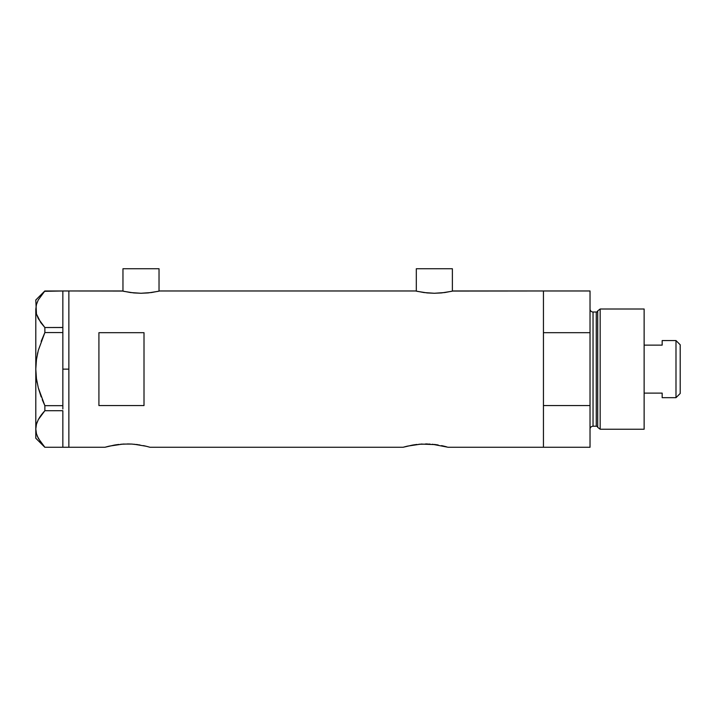 <?xml version="1.0" encoding="UTF-8"?>
<svg xmlns="http://www.w3.org/2000/svg" width="716" height="716" viewBox="0 0 716 716"><rect width="100%" height="100%" fill="white"/><g stroke="black" fill="none" stroke-linecap="round" stroke-linejoin="round"><path stroke-width="1.07" d="M159.033 291.152L159.033 268.733L122.964 268.733L122.964 291.152L122.964 268.733L159.033 268.733L159.033 291.152M452.378 291.152L452.378 268.733L416.309 268.733L416.309 291.152L416.309 268.733L452.378 268.733L452.378 291.152M432.303 444.242L448.171 447.267L543.444 447.267L543.444 290.973L453.13 290.973L444.788 292.549L434.335 293.265L423.899 292.549L415.557 290.973L159.784 290.973L151.443 292.549L140.989 293.265L130.545 292.549L122.212 290.973L68.861 290.973L68.861 447.267L104.93 447.267L114.408 445.075M109.199 446.14L123.054 444.072L131.887 444.072L139.996 444.985M120.718 444.251L129.238 443.965M123.805 444.036L123.045 444.072M134.143 444.242L146.171 446.247M137.732 444.645L136.121 444.439M143.406 445.62L145.733 446.14M146.207 446.256L150.011 447.267L403.081 447.267L412.559 445.075M407.359 446.14L421.205 444.072L435.892 444.645M418.869 444.251L430.039 444.072M421.957 444.036L421.196 444.072M427.389 443.965L425.626 443.947M441.557 445.62L443.884 446.14M98.915 405.56L98.915 332.68L144.006 332.68L144.006 405.56L98.915 405.56L98.915 332.68L144.006 332.68L144.006 405.56L98.915 405.56M452.763 291.063L543.444 290.973L543.444 332.68L590.029 332.68L590.029 290.973L590.029 405.56L543.444 405.56L543.444 447.267L448.171 447.267M415.557 290.973L159.784 290.973M158.343 291.305L148.194 292.925L140.989 293.265L133.794 292.925L123.653 291.314M104.93 447.267L108.743 446.256L104.93 447.267L68.861 447.267L68.861 290.973L122.579 291.063M403.081 447.267L406.894 446.256L403.081 447.267L150.011 447.267M438.165 444.985L434.281 444.439M446.435 446.784L444.359 446.256L446.435 446.784M543.444 447.267L543.444 290.973L543.444 332.68L590.029 332.68L590.029 447.267L543.444 447.267L590.029 447.267L590.029 405.56L543.444 405.56L543.444 447.267M413.087 444.985L416.981 444.439M127.484 443.947L131.887 444.072M114.927 444.985L118.82 444.439M451.689 291.305L441.539 292.925L434.335 293.265L427.139 292.925L416.998 291.305M62.847 369.125L68.861 369.125L68.861 290.973L68.861 369.125L62.847 369.125L62.847 405.668L62.847 330.864L62.847 369.125M42.253 399.689L44.866 405.668L38.288 387.83L36.444 378.585L38.297 387.875L41.17 396.897L38.288 387.83L36.444 378.585L35.8 369.125L36.444 359.665L35.8 369.125L36.453 359.611L38.297 350.366L44.866 332.573L41.179 341.335L44.866 332.573L44.866 327.525L62.847 327.525L62.847 330.864L62.847 327.472L44.866 327.525L38.324 318.674L36.462 314.038L35.8 309.249L36.435 304.551L38.279 299.906L44.866 290.982L62.847 290.982L62.847 327.472L62.847 290.982L44.553 291.322M37.286 436.187L41.188 442.9L44.866 447.258L62.847 447.258L44.866 447.258L38.324 438.407L36.462 433.771L35.8 428.991L36.435 424.284L38.279 419.639L44.866 410.715L41.188 415.083L44.866 410.715L44.866 405.668L62.847 405.668L62.847 407.377L62.847 405.668L44.866 405.668L38.297 387.875M62.847 410.769L62.847 447.205L62.847 410.769M40.767 322.594L36.462 314.038L35.8 299.995L36.444 314.002M37.384 354.25L37.814 352.308M36.444 378.585L35.8 369.125L35.8 428.991L36.453 433.735M38.324 438.407L36.462 433.771L35.8 428.991L36.435 424.284L38.279 419.639L41.17 415.101L38.324 419.567L36.444 424.239L37.268 421.822M44.866 410.715L62.847 410.715L44.866 410.715L44.866 405.668M40.687 322.477L44.866 327.525L44.866 332.573L62.847 332.573L44.866 332.573L38.297 350.366L36.453 359.611L35.8 369.125L35.8 309.249L36.453 314.002M41.17 295.368L44.866 290.982L38.279 299.906L36.435 304.551L35.8 309.249L35.8 438.246L35.8 428.991L36.435 433.69M40.499 416.032L38.306 419.603M43.649 412.058L41.188 415.083M36.444 378.612L37.169 382.926M62.847 407.377L62.847 409.006L62.847 407.377M68.861 447.267L68.861 369.125L68.861 447.267L62.847 447.267M600.169 309.008L597.708 310.905L597.708 427.345L600.169 429.233L600.169 309.008L600.169 429.233L644.132 429.233L644.132 309.008L600.169 309.008L644.132 309.008L644.132 429.233L600.169 429.233L597.708 427.345A1.504 1.504 0 0 0 596.258 426.226A1.504 1.504 0 0 1 597.708 427.345L597.708 310.905A1.504 1.504 0 0 1 596.258 312.015L593.036 312.015A3.007 3.007 0 0 1 590.029 309.008A3.007 3.007 0 0 0 593.036 312.015L593.036 426.226L596.258 426.226L596.258 312.015A1.504 1.504 0 0 0 597.708 310.905L600.169 309.008M590.029 429.233A3.007 3.007 0 0 1 593.036 426.226A3.007 3.007 0 0 0 590.029 429.233M596.258 426.226L593.036 426.226L593.036 312.015L596.258 312.015L596.258 426.226M675.993 397.675L680.2 393.469L680.2 344.772L675.993 340.565L675.993 397.675L675.993 340.565L662.166 340.565L662.166 345.13L644.132 345.13L662.166 345.13L662.166 340.565L675.993 340.565L680.2 344.772L680.2 393.469L675.993 397.675L662.166 397.675L675.993 397.675M662.166 397.38L662.166 393.111L644.132 393.111L662.166 393.111L662.166 397.675M62.847 290.973L68.861 290.973M35.8 438.246L44.813 447.258M35.8 299.995L44.813 290.982M543.444 290.973L590.029 290.973"/></g></svg>
